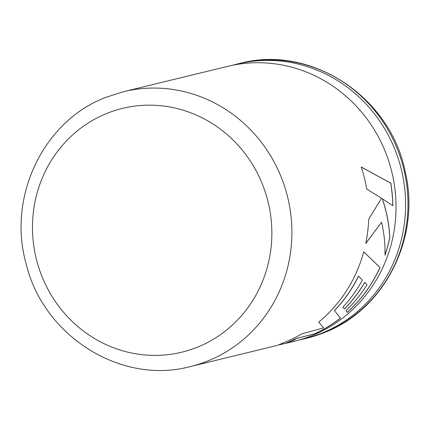 <?xml version="1.0" encoding="UTF-8"?>
<svg xmlns="http://www.w3.org/2000/svg" width="430" height="430" viewBox="0 0 430 430"><rect width="100%" height="100%" fill="white"/><g stroke="black" fill="none" stroke-linecap="round" stroke-linejoin="round"><path stroke-width="0.64" d="M285.859 343.328L294.507 341.226A141.438 134.552 -103.7 0 0 311.954 335.631A141.438 134.552 -103.7 0 0 386.07 153.623A141.438 134.552 -103.7 0 0 227.658 66.36L123.528 91.687A141.438 134.552 76.3 0 1 285.112 188.039A141.438 134.552 76.3 0 1 207.824 360.958A141.438 134.552 76.3 0 1 190.377 366.548L277.312 345.408L286.6 341.485A141.438 134.552 -103.7 0 0 301.908 333.825L323.548 327.896L318.759 322.065A141.438 134.552 -103.7 0 0 363.732 251.786L380.007 267.557A141.438 134.552 -103.7 0 1 347.284 312.373L345.897 310.718A141.438 134.552 -103.7 0 0 367.026 284.751L364.839 282.317A141.438 134.552 -103.7 0 1 344.43 308.976L342.882 307.144A141.438 134.552 -103.7 0 0 362.366 280.145L358.609 276.13A141.438 134.552 -103.7 0 1 334.433 310.627L340.447 318.114A141.438 134.552 -103.7 0 1 315.212 333.621L296.458 338.544L294.265 339.937L285.859 343.328L283.682 343.774M299.275 339.969A141.438 134.552 -103.7 0 0 304.08 338.899A141.438 134.552 -103.7 0 0 321.533 333.304A141.438 134.552 -103.7 0 0 395.643 151.296A141.438 134.552 -103.7 0 0 237.236 64.032A141.438 134.552 -103.7 0 0 232.469 65.29M347.005 312.04L347.236 312.314A141.357 134.472 -103.7 0 0 379.937 267.524L380.007 267.557M381.56 198.225L368.693 219.176A141.438 134.552 -103.7 0 1 365.72 243.514L381.598 222.24C384.2 233.592 385.318 244.573 384.952 255.178A141.438 134.552 -103.7 0 0 389.822 237.494C389.263 224.75 386.769 211.829 382.334 198.73L392.848 205.76A141.438 134.552 -103.7 0 0 390.8 183.18L361.259 167.007A141.438 134.552 -103.7 0 1 366.731 189.033L381.56 198.225M365.645 243.493L381.598 222.24M384.963 254.92A141.357 134.472 -103.7 0 0 389.747 237.473L389.822 237.494M389.747 237.473C389.188 224.739 386.694 211.823 382.259 198.73L382.334 198.73M392.773 205.707A141.357 134.472 -103.7 0 0 390.725 183.196L390.8 183.18M390.725 183.196L361.189 167.033M279.425 344.812L285.837 343.253L296.426 338.474L315.212 333.621M315.179 333.546A141.357 134.472 -103.7 0 0 340.399 318.055M338.437 315.604L334.433 310.627M334.379 310.567A141.357 134.472 -103.7 0 0 358.539 276.092L358.609 276.13M344.376 308.917A141.357 134.472 -103.7 0 0 364.774 282.273L364.839 282.317M346.951 311.976L347.236 312.314M379.937 267.524L363.662 251.76M318.711 322L323.548 327.896M107.043 113.337A125.458 119.346 -103.7 0 0 41.301 274.781A125.458 119.346 -103.7 0 0 197.289 347.225A125.458 119.346 -103.7 0 0 263.031 185.781A125.458 119.346 -103.7 0 0 107.043 113.337M239.623 63.452C310.481 44.193 390.112 96.427 405.06 171.108C421.303 236.699 385.065 309.627 324.123 332.659L306.472 338.313A141.438 134.552 -103.7 0 0 323.919 332.723A141.438 134.552 -103.7 0 0 401.206 159.804A141.438 134.552 -103.7 0 0 239.623 63.452L237.236 64.032M123.528 91.687L105.877 97.341C43.382 120.878 7.192 196.865 26.063 263.504C43.097 335.964 121.115 385.28 190.377 366.548M306.472 338.313L304.08 338.899"/></g></svg>
